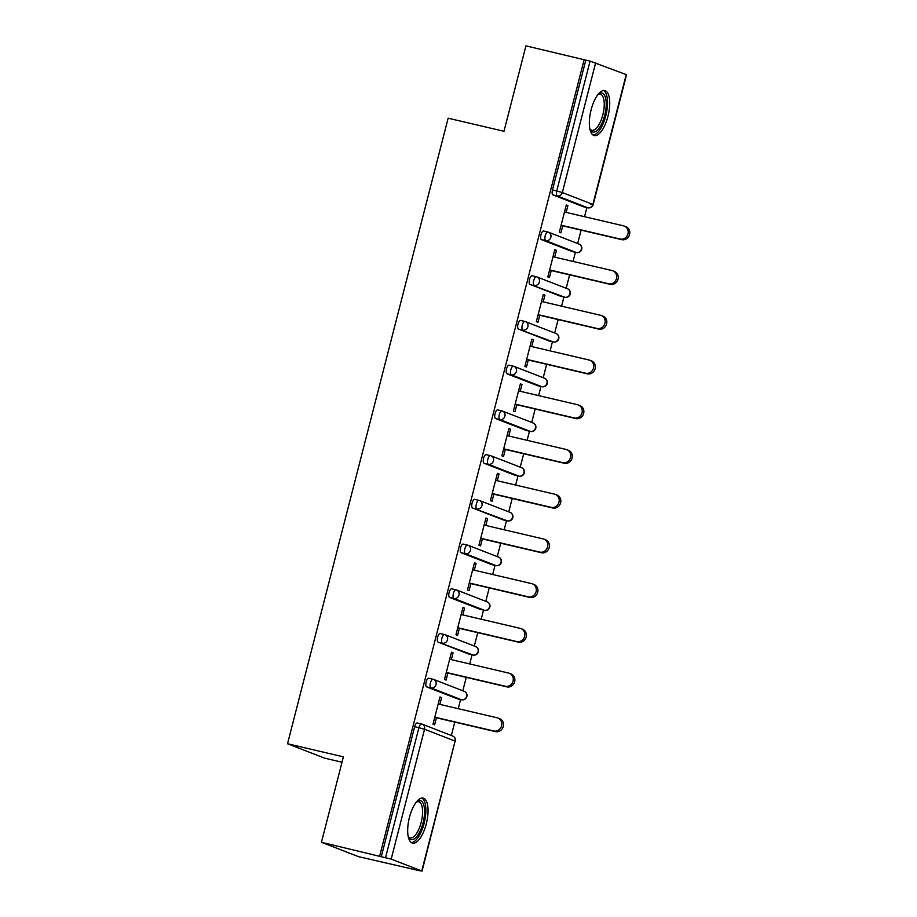 <?xml version="1.0" encoding="UTF-8"?>
<svg xmlns="http://www.w3.org/2000/svg" width="917" height="917" viewBox="0 0 917 917"><rect width="100%" height="100%" fill="white"/><g stroke="black" fill="none" stroke-linecap="round" stroke-linejoin="round"><path stroke-width="1.38" d="M426.29 823.879A23.12 8.952 103.2 0 0 423.15 798.099A23.12 8.952 103.2 0 0 409.452 817.345A23.12 8.952 103.2 0 0 412.604 843.124A23.12 8.952 103.2 0 0 426.29 823.879M607.96 116.321A23.12 8.952 103.2 0 0 604.819 90.554A23.12 8.952 103.2 0 0 591.121 109.788A23.12 8.952 103.2 0 0 594.273 135.567A23.12 8.952 103.2 0 0 607.96 116.321M342.007 762.222L324.549 758.13L287.525 743.756L448.138 118.201L503.995 131.28L525.934 45.85L585.814 60.132L552.47 190.002L556.722 191L590.067 61.13L585.814 60.132M416.731 870.302L421.74 870.978L391.192 859.114L321.443 842.276L358.478 856.65L416.788 870.073M451.347 735.503L454.786 722.092M458.236 708.669L460.575 699.545M462.821 690.776L466.272 677.365M469.71 663.942L472.06 654.818M474.307 646.049L477.746 632.65M481.196 619.227L483.546 610.103M485.792 601.334L489.231 587.923M492.681 574.5L495.02 565.376M497.278 556.608L500.716 543.196M504.167 529.774L506.505 520.65M508.763 511.881L512.202 498.47M515.652 485.047L517.99 475.923M520.237 467.154L523.687 453.755M527.126 440.332L529.476 431.196M531.722 422.428L535.161 409.028M538.611 395.605L540.961 386.481M543.208 377.712L546.647 364.301M550.097 350.879L552.435 341.754M554.693 332.986L558.132 319.575M561.582 306.152L563.921 297.028M566.179 288.259L569.617 274.859M573.068 261.437L575.406 252.301M577.653 243.532L581.103 230.133M584.542 216.71L586.891 207.586M590.067 61.13L626.54 74.724L593.196 204.594L590.514 204.113M321.443 842.276L343.382 756.846L287.525 743.756M379.707 855.928L584.198 59.502M562.74 225.823L560.929 232.849L559.313 232.219L566.305 204.984L567.921 205.614L566.247 205.225M566.179 212.4L567.921 205.614M381.323 856.558L414.667 726.688A4.447 1.719 -76.8 0 1 417.304 722.986A4.447 1.719 -76.8 0 1 417.395 723.02L421.465 723.971M583.716 206.829A4.447 1.719 -76.8 0 1 583.625 206.818A4.447 1.719 -76.8 0 1 583.533 206.784L552.985 194.931A4.447 1.719 -76.8 0 1 552.47 190.002M457.4 698.8A4.447 1.719 -76.8 0 1 457.308 698.777A4.447 1.719 -76.8 0 1 457.216 698.754L426.669 686.89A4.447 1.719 -76.8 0 1 426.153 681.961A4.447 1.719 -76.8 0 1 428.789 678.259A4.447 1.719 -76.8 0 1 428.869 678.293L432.95 679.245M468.885 654.073A4.447 1.719 -76.8 0 1 468.793 654.062A4.447 1.719 -76.8 0 1 468.702 654.027L438.154 642.164A4.447 1.719 -76.8 0 1 437.638 637.235A4.447 1.719 -76.8 0 1 440.263 633.544A4.447 1.719 -76.8 0 1 440.355 633.567L444.436 634.518M480.37 609.346A4.447 1.719 -76.8 0 1 480.267 609.335A4.447 1.719 -76.8 0 1 480.187 609.301L449.628 597.448A4.447 1.719 -76.8 0 1 449.112 592.52A4.447 1.719 -76.8 0 1 451.749 588.817A4.447 1.719 -76.8 0 1 451.84 588.84L455.909 589.803M491.844 564.62A4.447 1.719 -76.8 0 1 491.753 564.608A4.447 1.719 -76.8 0 1 491.661 564.585L461.113 552.722A4.447 1.719 -76.8 0 1 460.598 547.793A4.447 1.719 -76.8 0 1 463.234 544.09A4.447 1.719 -76.8 0 1 463.326 544.125L467.395 545.076M503.33 519.905A4.447 1.719 -76.8 0 1 503.238 519.882A4.447 1.719 -76.8 0 1 503.146 519.859L472.599 507.995A4.447 1.719 -76.8 0 1 472.083 503.066A4.447 1.719 -76.8 0 1 474.719 499.364A4.447 1.719 -76.8 0 1 474.811 499.398L478.88 500.35M514.815 475.178A4.447 1.719 -76.8 0 1 514.724 475.155A4.447 1.719 -76.8 0 1 514.632 475.132L484.084 463.268A4.447 1.719 -76.8 0 1 483.568 458.34A4.447 1.719 -76.8 0 1 486.205 454.649A4.447 1.719 -76.8 0 1 486.285 454.672L490.366 455.623M526.301 430.451A4.447 1.719 -76.8 0 1 526.209 430.44A4.447 1.719 -76.8 0 1 526.117 430.405L495.57 418.553A4.447 1.719 -76.8 0 1 495.054 413.624A4.447 1.719 -76.8 0 1 497.679 409.922A4.447 1.719 -76.8 0 1 497.771 409.945L501.851 410.896M537.786 385.725A4.447 1.719 -76.8 0 1 537.683 385.713A4.447 1.719 -76.8 0 1 537.603 385.69L507.044 373.827A4.447 1.719 -76.8 0 1 506.528 368.898A4.447 1.719 -76.8 0 1 509.164 365.195A4.447 1.719 -76.8 0 1 509.256 365.218L513.325 366.181M549.26 340.998A4.447 1.719 -76.8 0 1 549.168 340.986A4.447 1.719 -76.8 0 1 549.077 340.964L518.529 329.1A4.447 1.719 -76.8 0 1 518.013 324.171A4.447 1.719 -76.8 0 1 520.65 320.469A4.447 1.719 -76.8 0 1 520.741 320.503L524.811 321.454M560.745 296.283A4.447 1.719 -76.8 0 1 560.654 296.26A4.447 1.719 -76.8 0 1 560.562 296.237L530.015 284.373A4.447 1.719 -76.8 0 1 529.499 279.444A4.447 1.719 -76.8 0 1 532.135 275.753A4.447 1.719 -76.8 0 1 532.227 275.776L536.296 276.728M572.231 251.556A4.447 1.719 -76.8 0 1 572.139 251.545A4.447 1.719 -76.8 0 1 572.048 251.51L541.5 239.658A4.447 1.719 -76.8 0 1 540.984 234.729A4.447 1.719 -76.8 0 1 543.621 231.027A4.447 1.719 -76.8 0 1 543.701 231.05L547.781 232.001M554.693 257.127L556.447 250.341L554.819 249.711L547.827 276.945L549.443 277.576L551.255 270.549M543.219 301.853L544.962 295.068L543.334 294.437L536.342 321.672L537.97 322.303L539.769 315.276M531.734 346.58L533.476 339.783L531.86 339.164L524.868 366.399L526.484 367.029L528.284 360.003M520.248 391.307L521.991 384.51L520.375 383.879L513.382 411.114L514.999 411.744L516.798 404.729M508.763 436.022L510.505 429.236L508.889 428.606L501.897 455.841L503.513 456.471L505.324 449.445M497.278 480.749L499.031 473.963L497.404 473.332L490.412 500.567L492.028 501.198L493.839 494.171M485.804 525.475L487.546 518.69L485.918 518.059L478.926 545.294L480.554 545.924L482.353 538.898M474.318 570.202L476.061 563.405L474.444 562.774L467.452 590.021L469.068 590.64L470.868 583.625M462.833 614.917L464.575 608.131L462.959 607.501L455.967 634.736L457.583 635.366L459.383 628.34M451.347 659.644L453.09 652.858L451.473 652.228L444.481 679.463L446.098 680.093L447.909 673.067M439.862 704.371L441.616 697.585L439.988 696.954L432.996 724.189L434.612 724.82L436.423 717.793M556.447 250.341L554.762 249.951M544.962 295.068L543.277 294.666M533.476 339.783L531.791 339.393M521.991 384.51L520.317 384.12M510.505 429.236L508.832 428.847M499.031 473.963L497.346 473.562M487.546 518.69L485.861 518.288M476.061 563.405L474.376 563.015M464.575 608.131L462.902 607.742M453.09 652.858L451.416 652.457M441.616 697.585L439.931 697.184M624.328 226.086L625.944 226.717A6.82 6.27 111.2 0 1 621.795 239.669L620.167 239.039A6.82 6.27 -68.8 0 0 624.328 226.086A6.82 6.27 -68.8 0 0 623.56 225.846L564.505 212.01M620.167 239.039L561.112 225.204M621.795 239.669L561.055 225.433M612.843 270.813L614.47 271.443A6.82 6.27 111.2 0 1 610.309 284.385L608.682 283.766A6.82 6.27 -68.8 0 0 612.843 270.813A6.82 6.27 -68.8 0 0 612.075 270.572L553.02 256.737M608.682 283.766L549.638 269.919M610.309 284.385L549.57 270.16M601.369 315.54L602.985 316.159A6.82 6.27 111.2 0 1 598.824 329.111L597.208 328.481A6.82 6.27 -68.8 0 0 601.369 315.54A6.82 6.27 -68.8 0 0 600.589 315.299L541.534 301.464M597.208 328.481L538.153 314.646M598.824 329.111L538.084 314.886M589.883 360.255L591.499 360.885A6.82 6.27 111.2 0 1 587.338 373.838L585.722 373.208A6.82 6.27 -68.8 0 0 589.883 360.255A6.82 6.27 -68.8 0 0 589.104 360.026L530.049 346.179M585.722 373.208L526.667 359.372M587.338 373.838L526.61 359.602M578.398 404.982L580.014 405.612A6.82 6.27 111.2 0 1 575.853 418.565L574.237 417.934A6.82 6.27 -68.8 0 0 578.398 404.982A6.82 6.27 -68.8 0 0 577.618 404.741L518.575 390.906M574.237 417.934L515.182 404.099M575.853 418.565L515.125 404.328M566.912 449.708L568.529 450.339A6.82 6.27 111.2 0 1 564.379 463.28L562.751 462.661A6.82 6.27 -68.8 0 0 566.912 449.708A6.82 6.27 -68.8 0 0 566.144 449.468L507.09 435.632M562.751 462.661L503.697 448.814M564.379 463.28L503.639 449.055M598.056 94.394A20.002 7.749 -76.8 0 1 598.388 94.142A20.002 7.749 -76.8 0 1 605.358 97.213A20.002 7.749 -76.8 0 1 601.804 123.543A20.002 7.749 -76.8 0 1 590.101 129.492A20.002 7.749 -76.8 0 1 589.929 129.114M589.872 128.839A18.523 7.176 103.2 0 0 591.855 130.283A18.523 7.176 103.2 0 0 601.575 118.958A18.523 7.176 103.2 0 0 603.443 98.039A18.523 7.176 103.2 0 0 600.314 94.21A18.523 7.176 103.2 0 0 597.884 94.623M593.035 135.017A22.971 8.895 103.2 0 0 604.578 119.863A22.971 8.895 103.2 0 0 606.538 94.944A22.971 8.895 103.2 0 0 603.466 90.496M416.387 801.951A20.002 7.749 -76.8 0 1 416.719 801.699A20.002 7.749 -76.8 0 1 423.688 804.771A20.002 7.749 -76.8 0 1 420.135 831.1A20.002 7.749 -76.8 0 1 408.432 837.049A20.002 7.749 -76.8 0 1 408.26 836.671M408.203 836.396A18.523 7.176 103.2 0 0 410.186 837.84A18.523 7.176 103.2 0 0 419.906 826.515A18.523 7.176 103.2 0 0 421.774 805.596A18.523 7.176 103.2 0 0 418.645 801.767A18.523 7.176 103.2 0 0 416.215 802.169M411.366 842.563A22.971 8.895 103.2 0 0 422.909 827.421A22.971 8.895 103.2 0 0 424.869 802.501A22.971 8.895 103.2 0 0 421.797 798.054M555.427 494.435L557.055 495.065A6.82 6.27 111.2 0 1 552.894 508.007L551.266 507.376A6.82 6.27 -68.8 0 0 555.427 494.435A6.82 6.27 -68.8 0 0 554.659 494.194L495.604 480.359M551.266 507.376L492.223 493.541M552.894 508.007L492.154 493.782M543.953 539.15L545.569 539.781A6.82 6.27 111.2 0 1 541.408 552.733L539.792 552.103A6.82 6.27 -68.8 0 0 543.953 539.15A6.82 6.27 -68.8 0 0 543.173 538.921L484.119 525.074M539.792 552.103L480.737 538.268M541.408 552.733L480.668 538.508M532.468 583.877L534.084 584.507A6.82 6.27 111.2 0 1 529.923 597.46L528.307 596.829A6.82 6.27 -68.8 0 0 532.468 583.877A6.82 6.27 -68.8 0 0 531.688 583.636L472.633 569.801M528.307 596.829L469.252 582.994M529.923 597.46L469.195 583.223M520.982 628.603L522.598 629.234A6.82 6.27 111.2 0 1 518.437 642.175L516.821 641.556A6.82 6.27 -68.8 0 0 520.982 628.603A6.82 6.27 -68.8 0 0 520.203 628.363L461.159 614.528M516.821 641.556L457.766 627.721M518.437 642.175L457.709 627.95M509.497 673.33L511.113 673.961A6.82 6.27 111.2 0 1 506.963 686.902L505.336 686.271A6.82 6.27 -68.8 0 0 509.497 673.33A6.82 6.27 -68.8 0 0 508.729 673.089L449.674 659.254M505.336 686.271L446.281 672.436M506.963 686.902L446.224 672.677M498.011 718.057L499.639 718.676A6.82 6.27 111.2 0 1 495.478 731.628L493.85 730.998A6.82 6.27 -68.8 0 0 498.011 718.057A6.82 6.27 -68.8 0 0 497.243 717.816L438.188 703.981M493.85 730.998L434.807 717.163M495.478 731.628L434.738 717.403M595.672 62.688L562.327 192.559L592.886 204.422L626.231 74.552M583.533 206.784L587.786 207.781L557.238 195.929A4.447 1.719 103.2 0 1 556.722 191L562.327 192.559A4.447 4.092 111.2 0 1 557.238 195.929L552.985 194.931M592.886 204.422L593.196 204.594A4.447 4.447 0 0 1 587.877 207.815A4.447 1.719 -76.8 0 1 587.786 207.781A4.447 4.092 111.2 0 0 592.886 204.422M421.74 870.978L455.084 741.108L424.537 729.244L391.192 859.114M385.576 857.555L418.92 727.685L414.667 726.688M422.049 871.15L455.084 741.108A4.447 4.092 -68.8 0 0 452.7 736.03L422.152 724.166A4.447 4.092 -68.8 0 1 424.537 729.244L418.92 727.685A4.447 1.719 -76.8 0 1 421.556 723.983A4.447 1.719 -76.8 0 1 421.648 724.017A4.447 4.092 -68.8 0 1 422.152 724.166A4.447 4.447 0 0 0 421.556 723.983L417.304 722.986M588.015 207.827A4.447 1.719 -76.8 0 1 587.877 207.815L583.625 206.818M572.048 251.51L576.3 252.507A4.447 4.092 111.2 0 0 581.401 249.149A4.447 4.092 -68.8 0 0 579.017 244.071L548.469 232.207A4.447 4.092 -68.8 0 0 547.965 232.047A4.447 1.719 -76.8 0 0 547.873 232.024A4.447 1.719 -76.8 0 0 545.237 235.726A4.447 1.719 103.2 0 0 545.753 240.655L541.5 239.658M576.529 252.553A4.447 1.719 -76.8 0 1 576.392 252.542A4.447 1.719 -76.8 0 1 576.3 252.507L545.753 240.655A4.447 4.092 111.2 0 0 550.853 237.285A4.447 4.092 -68.8 0 0 548.469 232.207A4.447 4.447 0 0 0 547.873 232.024L543.621 231.027M560.562 296.237L564.826 297.234L530.015 284.373M549.077 340.964L553.341 341.961L518.529 329.1M537.603 385.69L541.855 386.687L511.308 374.824L507.044 373.827M526.117 430.405L530.37 431.403L499.822 419.55L495.57 418.553M514.632 475.132L518.884 476.129L488.337 464.266L484.084 463.268M503.146 519.859L507.41 520.856L472.599 507.995M491.661 564.585L495.925 565.583L465.377 553.719L461.113 552.722M480.187 609.301L484.44 610.298L453.892 598.446L449.628 597.448M468.702 654.027L472.954 655.025L438.154 642.164M457.216 698.754L461.469 699.751L430.921 687.888L426.669 686.89M565.044 297.28A4.447 1.719 -76.8 0 1 564.906 297.257A4.447 1.719 -76.8 0 1 564.826 297.234A4.447 4.092 111.2 0 0 569.915 293.864A4.447 4.092 -68.8 0 0 567.531 288.786L536.984 276.934A4.447 4.092 -68.8 0 0 536.479 276.774A4.447 1.719 -76.8 0 0 536.388 276.751A4.447 1.719 -76.8 0 0 533.751 280.442A4.447 1.719 103.2 0 0 534.267 285.37A4.447 4.092 111.2 0 0 539.368 282.012A4.447 4.092 -68.8 0 0 536.984 276.934A4.447 4.447 0 0 0 536.388 276.751L532.135 275.753M553.559 342.007A4.447 1.719 -76.8 0 1 553.432 341.984A4.447 1.719 -76.8 0 1 553.341 341.961A4.447 4.092 111.2 0 0 558.43 338.591A4.447 4.092 -68.8 0 0 556.046 333.513L525.498 321.649A4.447 4.092 -68.8 0 0 524.994 321.5A4.447 1.719 -76.8 0 0 524.902 321.466A4.447 1.719 -76.8 0 0 522.277 325.168A4.447 1.719 103.2 0 0 522.793 330.097A4.447 4.092 111.2 0 0 527.883 326.727A4.447 4.092 -68.8 0 0 525.498 321.649A4.447 4.447 0 0 0 524.902 321.466L520.65 320.469M542.073 386.722A4.447 1.719 -76.8 0 1 541.947 386.71A4.447 1.719 -76.8 0 1 541.855 386.687A4.447 4.092 111.2 0 0 546.945 383.317A4.447 4.092 -68.8 0 0 544.572 378.24L514.013 366.376A4.447 4.092 -68.8 0 0 513.509 366.215A4.447 1.719 -76.8 0 0 513.428 366.192A4.447 1.719 -76.8 0 0 510.792 369.895A4.447 1.719 103.2 0 0 511.308 374.824A4.447 4.092 111.2 0 0 516.397 371.454A4.447 4.092 -68.8 0 0 514.013 366.376A4.447 4.447 0 0 0 513.428 366.192L509.164 365.195M530.599 431.448A4.447 1.719 -76.8 0 1 530.462 431.437A4.447 1.719 -76.8 0 1 530.37 431.403A4.447 4.092 111.2 0 0 535.471 428.044A4.447 4.092 -68.8 0 0 533.086 422.966L502.539 411.103A4.447 4.092 -68.8 0 0 502.035 410.942A4.447 1.719 -76.8 0 0 501.943 410.919A4.447 1.719 -76.8 0 0 499.307 414.622A4.447 1.719 103.2 0 0 499.822 419.55A4.447 4.092 111.2 0 0 504.912 416.18A4.447 4.092 -68.8 0 0 502.539 411.103A4.447 4.447 0 0 0 501.943 410.919L497.679 409.922M519.114 476.175A4.447 1.719 -76.8 0 1 518.976 476.152A4.447 1.719 -76.8 0 1 518.884 476.129A4.447 4.092 111.2 0 0 523.985 472.759A4.447 4.092 -68.8 0 0 521.601 467.681L491.053 455.829A4.447 4.092 -68.8 0 0 490.549 455.669A4.447 1.719 -76.8 0 0 490.457 455.646A4.447 1.719 -76.8 0 0 487.821 459.337A4.447 1.719 103.2 0 0 488.337 464.266A4.447 4.092 111.2 0 0 493.438 460.907A4.447 4.092 -68.8 0 0 491.053 455.829A4.447 4.447 0 0 0 490.457 455.646L486.205 454.649M507.628 520.902A4.447 1.719 -76.8 0 1 507.491 520.879A4.447 1.719 -76.8 0 1 507.41 520.856A4.447 4.092 111.2 0 0 512.5 517.486A4.447 4.092 -68.8 0 0 510.116 512.408L479.568 500.544A4.447 4.092 -68.8 0 0 479.064 500.395A4.447 1.719 -76.8 0 0 478.972 500.361A4.447 1.719 -76.8 0 0 476.336 504.063A4.447 1.719 103.2 0 0 476.851 508.992A4.447 4.092 111.2 0 0 481.952 505.622A4.447 4.092 -68.8 0 0 479.568 500.544A4.447 4.447 0 0 0 478.972 500.361L474.719 499.364M496.143 565.629A4.447 1.719 -76.8 0 1 496.017 565.606A4.447 1.719 -76.8 0 1 495.925 565.583A4.447 4.092 111.2 0 0 501.014 562.213A4.447 4.092 -68.8 0 0 498.63 557.135L468.083 545.271A4.447 4.092 -68.8 0 0 467.578 545.122A4.447 1.719 -76.8 0 0 467.487 545.088A4.447 1.719 -76.8 0 0 464.862 548.79A4.447 1.719 103.2 0 0 465.377 553.719A4.447 4.092 111.2 0 0 470.467 550.349A4.447 4.092 -68.8 0 0 468.083 545.271A4.447 4.447 0 0 0 467.487 545.088L463.234 544.09M484.657 610.344A4.447 1.719 -76.8 0 1 484.531 610.332A4.447 1.719 -76.8 0 1 484.44 610.298A4.447 4.092 111.2 0 0 489.529 606.939A4.447 4.092 -68.8 0 0 487.156 601.861L456.597 589.998A4.447 4.092 -68.8 0 0 456.093 589.837A4.447 1.719 -76.8 0 0 456.013 589.814A4.447 1.719 -76.8 0 0 453.376 593.517A4.447 1.719 103.2 0 0 453.892 598.446A4.447 4.092 111.2 0 0 458.981 595.076A4.447 4.092 -68.8 0 0 456.597 589.998A4.447 4.447 0 0 0 456.013 589.814L451.749 588.817M473.183 655.07A4.447 1.719 -76.8 0 1 473.046 655.059A4.447 1.719 -76.8 0 1 472.954 655.025A4.447 4.092 111.2 0 0 478.055 651.655A4.447 4.092 -68.8 0 0 475.671 646.577L445.123 634.724A4.447 4.092 -68.8 0 0 444.619 634.564A4.447 1.719 -76.8 0 0 444.527 634.541A4.447 1.719 -76.8 0 0 441.891 638.232A4.447 1.719 103.2 0 0 442.407 643.161A4.447 4.092 111.2 0 0 447.496 639.802A4.447 4.092 -68.8 0 0 445.123 634.724A4.447 4.447 0 0 0 444.527 634.541L440.263 633.544M461.698 699.797A4.447 1.719 -76.8 0 1 461.56 699.774A4.447 1.719 -76.8 0 1 461.469 699.751A4.447 4.092 111.2 0 0 466.57 696.381A4.447 4.092 -68.8 0 0 464.185 691.303L433.638 679.44A4.447 4.092 -68.8 0 0 433.133 679.291A4.447 1.719 -76.8 0 0 433.042 679.256A4.447 1.719 -76.8 0 0 430.405 682.959A4.447 1.719 103.2 0 0 430.921 687.888A4.447 4.092 111.2 0 0 436.022 684.529A4.447 4.092 -68.8 0 0 433.638 679.44A4.447 4.447 0 0 0 433.042 679.256L428.789 678.259M572.139 251.545L576.392 252.542A4.447 4.447 0 0 0 581.71 249.309A4.447 4.447 0 0 0 579.017 244.071M560.654 296.26L564.906 297.257A4.447 4.447 0 0 0 570.236 294.036A4.447 4.447 0 0 0 567.531 288.786M549.168 340.986L553.432 341.984A4.447 4.447 0 0 0 558.751 338.763A4.447 4.447 0 0 0 556.046 333.513M537.683 385.713L541.947 386.71A4.447 4.447 0 0 0 547.266 383.489A4.447 4.447 0 0 0 544.572 378.24M526.209 430.44L530.462 431.437A4.447 4.447 0 0 0 535.78 428.216A4.447 4.447 0 0 0 533.086 422.966M514.724 475.155L518.976 476.152A4.447 4.447 0 0 0 524.295 472.931A4.447 4.447 0 0 0 521.601 467.681M503.238 519.882L507.491 520.879A4.447 4.447 0 0 0 512.821 517.658A4.447 4.447 0 0 0 510.116 512.408M491.753 564.608L496.017 565.606A4.447 4.447 0 0 0 501.335 562.385A4.447 4.447 0 0 0 498.63 557.135M480.267 609.335L484.531 610.332A4.447 4.447 0 0 0 489.85 607.111A4.447 4.447 0 0 0 487.156 601.861M468.793 654.062L473.046 655.059A4.447 4.447 0 0 0 478.365 651.827A4.447 4.447 0 0 0 475.671 646.577M457.308 698.777L461.56 699.774A4.447 4.447 0 0 0 466.879 696.553A4.447 4.447 0 0 0 464.185 691.303M455.405 741.28A4.447 4.447 0 0 0 452.7 736.03"/></g></svg>
